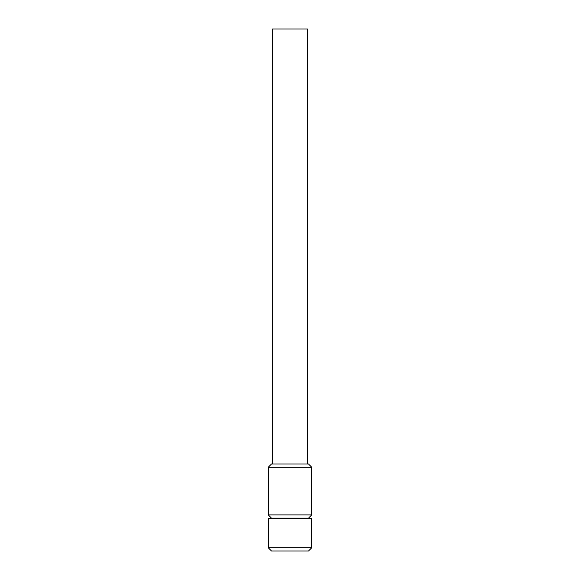 <?xml version="1.0" encoding="UTF-8"?>
<svg xmlns="http://www.w3.org/2000/svg" width="580" height="580" viewBox="0 0 580 580"><rect width="100%" height="100%" fill="white"/><g stroke="black" fill="none" stroke-linecap="round" stroke-linejoin="round"><path stroke-width="0.87" d="M311.75 547.737L308.488 551L271.512 551L268.25 547.737L268.25 518.375L311.75 518.375L311.75 547.737L268.25 547.737M307.4 464L307.4 29L272.6 29L272.6 464M271.512 464L308.488 464L311.75 467.262L268.25 467.262L271.512 464M311.75 467.262L311.75 514.895L268.25 514.895L268.25 467.262M311.75 514.895L308.488 518.158L271.512 518.158L268.25 514.895"/></g></svg>
